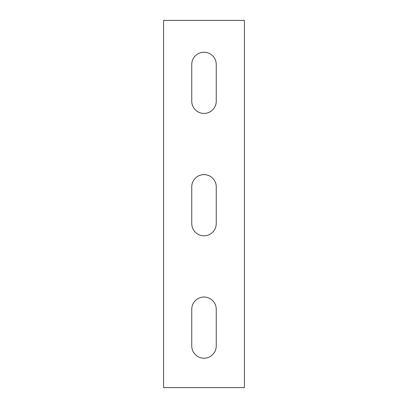 <?xml version="1.0" encoding="UTF-8"?>
<svg xmlns="http://www.w3.org/2000/svg" width="408" height="408" viewBox="0 0 408 408"><rect width="100%" height="100%" fill="white"/><g stroke="black" fill="none" stroke-linecap="round" stroke-linejoin="round"><path stroke-width="0.61" d="M170.952 387.6L163.608 387.6L163.608 20.4L244.392 20.4L244.392 387.6L170.952 387.6M191.76 64.464A12.24 12.24 0 0 1 204 52.224A12.24 12.24 0 0 1 216.24 64.464L216.24 101.184A12.24 12.24 0 0 1 204 113.424A12.24 12.24 0 0 1 191.76 101.184L191.76 64.464M191.76 309.264A12.24 12.24 0 0 1 204 297.024A12.24 12.24 0 0 1 216.24 309.264L216.24 345.984A12.24 12.24 0 0 1 204 358.224A12.24 12.24 0 0 1 191.76 345.984L191.76 309.264M191.76 186.864A12.24 12.24 0 0 1 204 174.624A12.24 12.24 0 0 1 216.24 186.864L216.24 223.584A12.24 12.24 0 0 1 204 235.824A12.24 12.24 0 0 1 191.76 223.584L191.76 186.864"/></g></svg>
